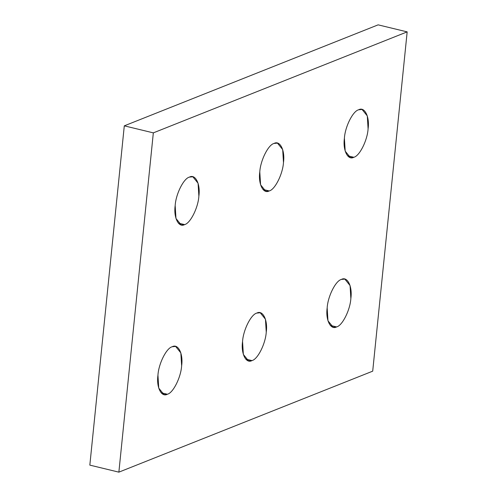 <?xml version="1.0" encoding="UTF-8"?>
<svg xmlns="http://www.w3.org/2000/svg" width="497" height="497" viewBox="0 0 497 497"><rect width="100%" height="100%" fill="white"/><g stroke="black" fill="none" stroke-linecap="round" stroke-linejoin="round"><path stroke-width="0.75" d="M245.692 359.058L251.991 360.586C257.744 359.312 265.584 343.663 266.249 332.12L265.454 319.229L260.229 312.756L256.812 313.085C251.06 314.352 243.219 330.008 242.555 341.545L243.35 354.436L248.575 360.909L251.991 360.586L245.692 359.058M330.3 325.398L336.599 326.92C342.352 325.653 350.199 309.998 350.857 298.461L350.068 285.57L344.837 279.097L341.427 279.42C335.674 280.693 327.834 296.342 327.169 307.885L327.964 320.776L333.189 327.25L336.599 326.92L330.3 325.398M347.533 155.754L353.833 157.276C359.586 156.008 367.426 140.353 368.091 128.816L367.295 115.925L362.071 109.452L358.66 109.781C352.907 111.048 345.061 126.704 344.402 138.241L345.191 151.131L350.422 157.605L353.833 157.276L347.533 155.754M262.919 189.419L269.219 190.941C274.971 189.674 282.818 174.018 283.476 162.476L282.687 149.585L277.456 143.117L274.046 143.44C268.293 144.714 260.453 160.363 259.788 171.906L260.583 184.797L265.808 191.27L269.219 190.941L262.919 189.419M161.078 392.723L167.377 394.245C173.13 392.978 180.97 377.322 181.635 365.786L180.84 352.895L175.615 346.421L172.204 346.744C166.452 348.018 158.605 363.667 157.947 375.21L158.736 388.101L163.967 394.575L167.377 394.245L161.078 392.723M178.311 223.078L184.611 224.607C190.363 223.333 198.204 207.684 198.868 196.141L198.073 183.25L192.848 176.777L189.432 177.106C183.679 178.373 175.839 194.029 175.174 205.565L175.969 218.456L181.194 224.93L184.611 224.607L178.311 223.078M372.707 371.16L118.87 472.15L89.833 465.124L118.87 472.15L153.331 132.867L124.293 125.84L89.833 465.124L124.293 125.84L153.331 132.867L407.167 31.876L378.13 24.85L124.293 125.84L378.13 24.85L407.167 31.876L372.707 371.16L407.167 31.876L153.331 132.867L118.87 472.15L372.707 371.16M189.432 177.106C195.402 173.708 200.589 184.182 198.868 196.141C198.204 207.684 190.363 223.333 184.611 224.607C178.64 227.999 173.453 217.531 175.174 205.565C175.839 194.029 183.679 178.373 189.432 177.106M172.204 346.744C178.168 343.352 183.356 353.821 181.635 365.786C180.97 377.322 173.13 392.978 167.377 394.245C161.407 397.643 156.22 387.169 157.947 375.21C158.605 363.667 166.452 348.018 172.204 346.744M274.046 143.44C280.016 140.048 285.203 150.516 283.476 162.476C282.818 174.018 274.971 189.674 269.219 190.941C263.255 194.333 258.067 183.865 259.788 171.906C260.453 160.363 268.293 144.714 274.046 143.44M358.66 109.781C364.624 106.383 369.811 116.857 368.091 128.816C367.426 140.353 359.586 156.008 353.833 157.276C347.863 160.674 342.675 150.2 344.402 138.241C345.061 126.704 352.907 111.048 358.66 109.781M341.427 279.42C347.397 276.028 352.584 286.496 350.857 298.461C350.199 309.998 342.352 325.653 336.599 326.92C330.635 330.312 325.448 319.844 327.169 307.885C327.834 296.342 335.674 280.693 341.427 279.42M256.812 313.085C262.783 309.693 267.97 320.161 266.249 332.12C265.584 343.663 257.744 359.312 251.991 360.586C246.021 363.978 240.834 353.51 242.555 341.545C243.219 330.008 251.06 314.352 256.812 313.085"/></g></svg>
